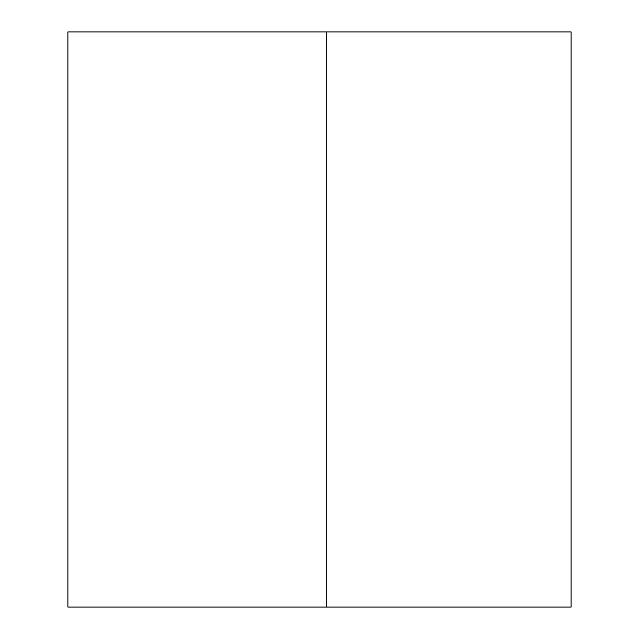 <?xml version="1.0" encoding="UTF-8"?>
<svg xmlns="http://www.w3.org/2000/svg" width="639" height="639" viewBox="0 0 639 639"><rect width="100%" height="100%" fill="white"/><g stroke="black" fill="none" stroke-linecap="round" stroke-linejoin="round"><path stroke-width="0.96" d="M67.894 31.95L571.106 31.95L571.106 607.05L326.689 607.05L326.689 31.95L571.106 31.95L571.106 607.05L326.689 607.05L326.689 31.95L67.894 31.95L571.106 31.95L571.106 607.05L326.689 607.05L326.689 31.95L67.894 31.95L67.894 607.05L326.689 607.05L67.894 607.05M146.97 607.05L326.689 607.05"/></g></svg>
